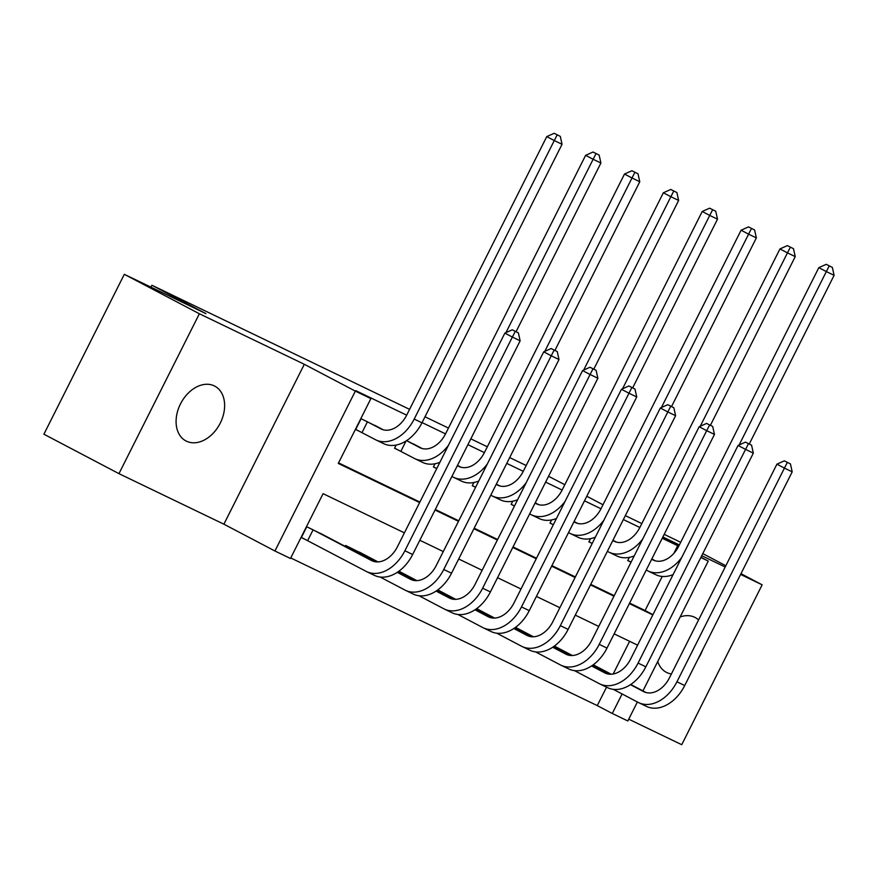 <?xml version="1.0" encoding="UTF-8"?>
<svg xmlns="http://www.w3.org/2000/svg" width="878" height="878" viewBox="0 0 878 878"><rect width="100%" height="100%" fill="white"/><g stroke="black" fill="none" stroke-linecap="round" stroke-linejoin="round"><path stroke-width="1.32" d="M186.454 441.195A30.96 22.082 117.7 0 0 220.082 423.47A30.96 22.082 117.7 0 0 214.759 386.133A30.96 22.082 117.7 0 0 214.276 385.881A30.96 22.082 117.7 0 0 180.638 403.617A30.96 22.082 117.7 0 0 185.96 440.954A30.96 22.082 117.7 0 0 186.454 441.195M657.743 661.507A30.96 22.082 117.7 0 0 666.336 672.318A30.96 22.082 117.7 0 0 666.83 672.57A30.96 22.082 117.7 0 0 671.396 673.975M698.219 658.72A30.96 22.082 117.7 0 0 702.576 650.038M698.57 619.934A30.96 22.082 117.7 0 0 695.146 617.508A30.96 22.082 117.7 0 0 694.652 617.256A30.96 22.082 117.7 0 0 680.143 616.96M404.407 532.847L323.082 493.666L290.475 558.485L274.935 551L355.349 391.116L370.889 398.601L338.293 463.419L419.629 502.589M223.89 524.188L304.315 364.293L199.372 313.753L124.314 274.32L43.9 434.204L118.958 473.648L223.89 524.188L274.935 551M628.736 719.181L681.734 744.698L762.148 584.814L740.604 574.431M637.384 701.983L627.836 720.97L612.284 713.485L622.107 693.96M290.75 557.958L597.27 705.594L612.284 713.485M199.372 313.753L118.958 473.648M702.784 553.623L725.832 565.728M740.977 573.685L762.148 584.814M597.27 705.594L606.544 687.167M613.173 673.997L629.614 641.313M597.391 666.973L593.287 664.756M558.529 648.249L554.424 646.043M519.655 629.526L515.562 627.32M480.793 610.814L476.688 608.597M441.93 592.09L437.826 589.884M403.068 573.378L398.963 571.161M364.194 554.655L345.636 545.479L345.186 546.368M325.332 535.931L306.773 526.756L301.341 537.566L306.411 540.003M673.81 553.425L677.695 545.71L662.231 538.269M639.853 527.491L623.369 519.546M600.991 508.768L584.507 500.822M562.129 490.045L545.633 482.11M523.255 471.332L506.771 463.386M484.393 452.609L467.908 444.663M445.53 433.886L422.077 422.592M406.657 415.173L355.886 390.71L370.889 398.601M338.557 462.893L419.893 502.062M435.301 509.492L458.755 520.786M474.164 528.205L497.628 539.498M513.037 546.928L536.491 558.221M551.9 565.641L575.353 576.945M590.762 584.364L614.216 595.657M629.636 603.087L645.089 610.528L662.231 576.451M629.339 557.365L627.737 560.57L631.062 562.172M590.477 538.653L588.864 541.847L592.2 543.449L588.929 541.726M551.603 519.93L550.001 523.123L553.338 524.737L550.067 523.003M512.741 501.206L511.139 504.411L514.464 506.013M473.879 482.494L472.265 485.688L475.602 487.29M435.016 463.771L433.403 466.964L436.739 468.578M418.532 446.617L406.591 440.635L419.673 447.56A24.189 16.956 -64.3 0 0 420.046 447.747A24.189 16.956 -64.3 0 0 445.552 433.842L585.626 155.329L593.034 152.015L599.147 155.099L593.034 152.015M396.143 445.047L394.54 448.252L399.611 450.688M379.669 427.904L361.11 418.729L355.667 429.529L360.748 431.976M124.314 274.32L205.935 313.633L151.894 285.24L150.939 287.139M151.894 285.24L409.587 409.357M424.996 416.776L448.449 428.069M470.827 438.846L487.323 446.792M509.701 457.57L526.185 465.516M548.563 476.293L564.817 484.7M304.315 364.293L355.349 391.116M677.695 545.71L678.705 546.237M700.831 557.508L708.25 561.086L642.948 690.909M662.769 537.193L678.968 545.699M700.962 557.256L708.25 561.086M725.195 567.012L701.741 555.719M679.363 544.942L662.868 536.996M625.334 515.627L641.818 523.573M664.196 534.351L680.691 542.297M602.999 504.762L586.8 496.257M637.604 645.154L614.15 633.861M598.741 626.442L575.288 615.149M559.879 607.719L536.425 596.425M521.005 589.006L497.552 577.702M482.143 570.283L458.689 558.99M443.28 551.56L419.827 540.266M435.038 510.019L458.492 521.312M473.9 528.732L497.354 540.036M512.774 547.455L536.228 558.748M551.636 566.178L575.09 577.472M590.499 584.891L613.952 596.195M629.361 603.614L652.815 614.907M645.089 610.528L652.947 614.655M651.674 559.253L652.87 559.879A24.189 16.956 -64.3 0 0 653.243 560.065A24.189 16.956 -64.3 0 0 678.749 546.16L818.823 267.647L826.231 264.333L832.344 267.406L826.231 264.333M651.816 558.979L655.361 560.844M681.668 557.552A36.283 25.429 115.7 0 1 647.986 570.963A36.283 25.429 115.7 0 1 647.437 570.678L646.241 570.052M631.084 562.129L627.792 560.438M832.344 267.406L834.1 275.33L749.274 443.994M834.1 275.33L826.33 271.587L739.133 444.959M673.086 574.618A36.283 25.429 115.7 0 1 655.767 574.706L647.986 570.963M829.227 265.913L826.33 271.587L818.823 267.647M790.441 463.924L784.328 460.851L790.441 463.924L792.197 471.848L784.427 468.106L676.949 681.789A36.283 25.429 115.7 0 1 638.69 702.652A36.283 25.429 115.7 0 1 638.13 702.378L613.338 689.351M593.243 664.789L611.209 674.227M630.722 684.478L646.065 692.544M592.968 664.986L610.594 674.249M630.437 684.675L643.563 691.568A24.189 16.956 -64.3 0 0 643.936 691.754A24.189 16.956 -64.3 0 0 669.442 677.849L776.92 464.166L784.328 460.851M792.197 471.848L684.719 685.542A36.283 25.429 115.7 0 1 646.46 706.395L638.69 702.652M787.336 462.432L784.427 468.106L776.92 464.166M612.811 540.53L613.996 541.155A24.189 16.956 -64.3 0 0 614.37 541.342A24.189 16.956 -64.3 0 0 639.875 527.437L779.96 248.924L787.368 245.62L793.482 248.693L787.368 245.62M612.943 540.266L616.499 542.132M642.806 538.829A36.283 25.429 115.7 0 1 609.123 552.24A36.283 25.429 115.7 0 1 608.564 551.966L607.378 551.34M793.482 248.693L795.238 256.617L710.412 425.281M795.238 256.617L787.456 252.875L700.271 426.236M634.223 555.895A36.283 25.429 115.7 0 1 616.894 555.983L609.123 552.24M790.365 247.19L787.456 252.875L779.96 248.924M573.949 521.817L575.134 522.443A24.189 16.956 -64.3 0 0 575.507 522.629A24.189 16.956 -64.3 0 0 601.013 508.713L741.087 230.212L748.495 226.897L754.608 229.97L748.495 226.897M574.08 521.543L577.636 523.409M603.943 520.105A36.283 25.429 115.7 0 1 570.261 533.517A36.283 25.429 115.7 0 1 569.701 533.242L568.516 532.617M754.608 229.97L756.364 237.894L671.538 406.558M756.364 237.894L748.594 234.152L661.397 407.524M595.35 537.171A36.283 25.429 115.7 0 1 578.031 537.259L570.261 533.517M751.502 228.478L748.594 234.152L741.087 230.212M535.086 503.094L536.271 503.72A24.189 16.956 -64.3 0 0 536.645 503.906A24.189 16.956 -64.3 0 0 562.15 490.001L702.224 211.488L709.633 208.174L715.746 211.247L709.633 208.174M535.218 502.82L538.763 504.685M565.07 501.393A36.283 25.429 115.7 0 1 531.388 514.804A36.283 25.429 115.7 0 1 530.839 514.519L529.643 513.893M514.486 505.969L511.194 504.279M715.746 211.247L717.502 219.171L632.676 387.835M717.502 219.171L709.731 215.428L622.535 388.8M556.487 518.459A36.283 25.429 115.7 0 1 539.169 518.547L531.388 514.804M712.64 209.754L709.731 215.428L702.224 211.488M751.579 445.201L745.466 442.128L751.579 445.201L753.335 453.125L745.554 449.382L638.086 663.077A36.283 25.429 115.7 0 1 599.828 683.929A36.283 25.429 115.7 0 1 599.268 683.655L574.464 670.627M554.38 646.076L572.335 655.504M591.86 665.765L607.192 673.821M554.106 646.274L571.721 655.526M591.574 665.952L604.701 672.855A24.189 16.956 -64.3 0 0 605.074 673.042A24.189 16.956 -64.3 0 0 630.58 659.137L738.058 445.442L745.466 442.128M753.335 453.125L645.857 666.819A36.283 25.429 115.7 0 1 607.598 687.683L599.828 683.929M748.462 443.708L745.554 449.382L738.058 445.442M712.706 426.488L706.592 423.416L712.706 426.488L714.462 434.412L706.691 430.67L599.224 644.353A36.283 25.429 115.7 0 1 560.954 665.217A36.283 25.429 115.7 0 1 560.405 664.931L535.602 651.904M515.518 627.353L533.473 636.791M552.997 647.042L568.329 655.109M515.243 627.55L532.858 636.802M552.701 647.229L565.838 654.132A24.189 16.956 -64.3 0 0 566.2 654.319A24.189 16.956 -64.3 0 0 591.717 640.413L699.184 426.719L706.592 423.416M714.462 434.412L606.994 648.096A36.283 25.429 115.7 0 1 568.735 668.959L560.954 665.217M709.6 424.985L706.691 430.67L699.184 426.719M673.843 407.765L667.73 404.692L673.843 407.765L675.599 415.689L667.829 411.947L560.351 625.641A36.283 25.429 115.7 0 1 522.092 646.493A36.283 25.429 115.7 0 1 521.532 646.219L496.739 633.192M476.644 608.63L494.61 618.068M514.124 628.33L529.467 636.385M476.381 608.827L493.996 618.09M513.839 628.516L526.965 635.409A24.189 16.956 -64.3 0 0 527.338 635.595A24.189 16.956 -64.3 0 0 552.844 621.69L660.322 408.007L667.73 404.692M675.599 415.689L568.121 629.383A36.283 25.429 115.7 0 1 529.862 650.236L522.092 646.493M670.737 406.273L667.829 411.947L660.322 408.007M496.213 484.371L497.409 484.996A24.189 16.956 -64.3 0 0 497.771 485.183A24.189 16.956 -64.3 0 0 523.288 471.277L663.362 192.765L670.77 189.461L676.883 192.534L670.77 189.461M496.355 484.107L499.9 485.973M526.207 482.67A36.283 25.429 115.7 0 1 492.525 496.081A36.283 25.429 115.7 0 1 491.976 495.807L490.78 495.181M475.624 487.246L472.331 485.567M676.883 192.534L678.639 200.458L593.813 369.122M678.639 200.458L670.869 196.716L583.672 370.077M517.625 499.736A36.283 25.429 115.7 0 1 500.295 499.823L492.525 496.081M673.766 191.031L670.869 196.716L663.362 192.765M634.981 389.042L628.867 385.969L634.981 389.042L636.737 396.966L628.966 393.223L521.488 606.917A36.283 25.429 115.7 0 1 483.229 627.781A36.283 25.429 115.7 0 1 482.67 627.496L457.877 614.468M437.782 589.917L455.748 599.356M475.261 609.606L490.604 617.662M437.507 590.115L455.133 599.367M474.976 609.793L488.102 616.696A24.189 16.956 -64.3 0 0 488.475 616.883A24.189 16.956 -64.3 0 0 513.981 602.977L621.459 389.283L628.867 385.969M636.737 396.966L529.258 610.66A36.283 25.429 115.7 0 1 491 631.523L483.229 627.781M631.864 387.549L628.966 393.223L621.459 389.283M457.35 465.658L458.535 466.284A24.189 16.956 -64.3 0 0 458.909 466.47A24.189 16.956 -64.3 0 0 484.415 452.565L624.488 174.053L631.908 170.738L638.01 173.811L631.908 170.738M457.482 465.384L461.038 467.25M487.345 463.946A36.283 25.429 115.7 0 1 453.663 477.358A36.283 25.429 115.7 0 1 453.103 477.083L451.918 476.458M436.761 468.534L433.469 466.844M638.01 173.811L639.777 181.735L554.94 350.399M639.777 181.735L631.995 177.993L544.799 351.365M478.762 481.023A36.283 25.429 115.7 0 1 461.433 481.111L453.663 477.358M634.904 172.318L631.995 177.993L624.488 174.053M413.56 443.994L422.175 448.537M448.471 445.234A36.283 25.429 115.7 0 1 414.8 458.645A36.283 25.429 115.7 0 1 414.24 458.36L394.595 448.131M599.147 155.099L600.903 163.023L516.077 331.675M600.903 163.023L593.133 159.269L505.937 332.641M439.889 462.3A36.283 25.429 115.7 0 1 422.57 462.388L414.8 458.645M596.041 153.595L593.133 159.269L585.626 155.329M406.075 440.965L400.862 451.336M366.181 421.166L380.811 428.837A24.189 16.956 -64.3 0 0 381.173 429.024A24.189 16.956 -64.3 0 0 406.69 415.118L546.764 136.617L554.172 133.302L560.285 136.375L554.172 133.302M374.686 425.27L383.302 429.814M560.285 136.375L562.041 144.299L554.27 140.557L414.196 419.069A36.283 25.429 115.7 0 1 375.927 439.922A36.283 25.429 115.7 0 1 375.378 439.648L355.733 429.408M562.041 144.299L421.967 422.812A36.283 25.429 115.7 0 1 383.708 443.664L375.927 439.922M557.168 134.872L554.27 140.557L546.764 136.617M367.432 421.813L361.999 432.613M596.107 370.329L590.005 367.256L596.107 370.329L597.874 378.253L590.093 374.511L482.626 588.194A36.283 25.429 115.7 0 1 444.356 609.058A36.283 25.429 115.7 0 1 443.807 608.772L419.004 595.745M398.919 571.194L416.874 580.632M436.399 590.883L451.731 598.95M398.645 571.391L416.26 580.643M436.114 591.081L449.24 597.973A24.189 16.956 -64.3 0 0 449.613 598.159A24.189 16.956 -64.3 0 0 475.119 584.254L582.586 370.56L590.005 367.256M597.874 378.253L490.396 591.937A36.283 25.429 115.7 0 1 452.137 612.8L444.356 609.058M593.001 368.826L590.093 374.511L582.586 370.56M557.245 351.606L551.132 348.533L557.245 351.606L559.001 359.53L551.23 355.788L443.752 569.482A36.283 25.429 115.7 0 1 405.493 590.334A36.283 25.429 115.7 0 1 404.934 590.06L380.141 577.033M359.223 552.021L378.012 561.909M397.525 572.171L412.869 580.226M350.706 547.927L377.397 561.931M397.24 572.357L410.377 579.25A24.189 16.956 -64.3 0 0 410.739 579.436A24.189 16.956 -64.3 0 0 436.245 565.531L543.723 351.848L551.132 348.533M559.001 359.53L451.533 573.224A36.283 25.429 115.7 0 1 413.264 594.077L405.493 590.334M554.139 350.113L551.23 355.788L543.723 351.848M351.957 548.563L351.419 549.639M518.382 332.894L512.269 329.81L518.382 332.894L520.138 340.818L512.368 337.064L404.89 550.758A36.283 25.429 115.7 0 1 366.631 571.622A36.283 25.429 115.7 0 1 366.071 571.337L301.395 537.435M320.349 533.308L374.006 561.503M311.844 529.204L371.504 560.537A24.189 16.956 -64.3 0 0 371.877 560.724A24.189 16.956 -64.3 0 0 397.383 546.818L504.861 333.124L512.269 329.81M520.138 340.818L412.66 554.501A36.283 25.429 115.7 0 1 374.401 575.364L366.631 571.622M515.276 331.39L512.368 337.064L504.861 333.124M313.095 529.84L307.662 540.65M653.616 560.241L652.87 559.879M644.309 691.93L643.563 691.568M684.719 685.542L676.949 681.789M614.754 541.517L613.996 541.155M575.88 522.794L575.134 522.443M537.018 504.082L536.271 503.72M605.447 673.206L604.701 672.855M645.857 666.819L638.086 663.077M566.584 654.494L565.838 654.132M606.994 648.096L599.224 644.353M527.711 635.771L526.965 635.409M568.121 629.383L560.351 625.641M498.155 485.358L497.409 484.996M488.848 617.047L488.102 616.696M529.258 610.66L521.488 606.917M459.282 466.635L458.535 466.284M420.419 447.923L419.673 447.56M381.557 429.199L380.811 428.837M421.967 422.812L414.196 419.069M449.986 598.335L449.24 597.973M490.396 591.937L482.626 588.194M411.123 579.612L410.377 579.25M451.533 573.224L443.752 569.482M372.25 560.899L371.504 560.537M412.66 554.501L404.89 550.758"/></g></svg>
